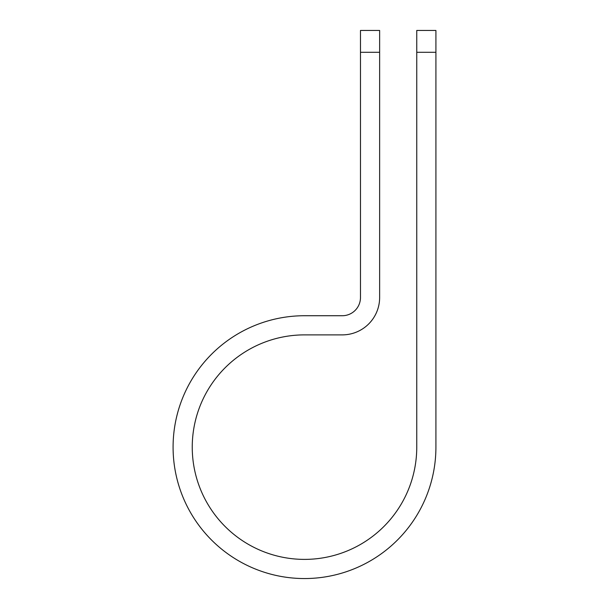<?xml version="1.0" encoding="UTF-8"?>
<svg xmlns="http://www.w3.org/2000/svg" width="609" height="609" viewBox="0 0 609 609"><rect width="100%" height="100%" fill="white"/><g stroke="black" fill="none" stroke-linecap="round" stroke-linejoin="round"><path stroke-width="0.91" d="M416.754 52.298L416.754 30.45L435.915 30.45L435.915 52.298L416.754 52.298L416.754 447.135A112.254 112.254 0 0 1 304.5 559.389A112.254 112.254 0 0 1 192.246 447.135A112.254 112.254 0 0 1 304.5 334.881L342.281 334.881A37.355 37.355 0 0 0 379.635 297.527L379.635 52.298L360.475 52.298L360.475 30.45L379.635 30.45L379.635 52.298M360.475 52.298L360.475 297.527A18.201 18.201 0 0 1 342.281 315.728L304.5 315.728A131.415 131.415 0 0 0 173.085 447.135A131.415 131.415 0 0 0 304.5 578.55A131.415 131.415 0 0 0 435.915 447.135L435.915 52.298"/></g></svg>
